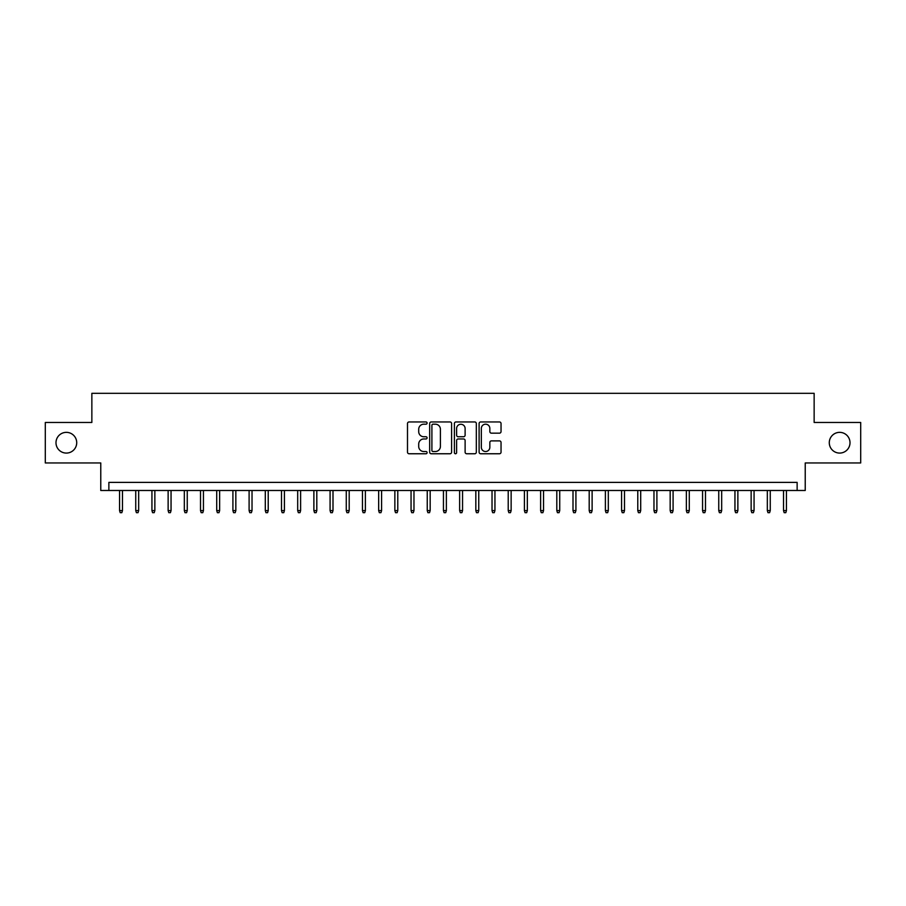 <?xml version="1.0" encoding="UTF-8"?>
<svg xmlns="http://www.w3.org/2000/svg" width="906" height="906" viewBox="0 0 906 906"><rect width="100%" height="100%" fill="white"/><g stroke="black" fill="none" stroke-linecap="round" stroke-linejoin="round"><path stroke-width="1.36" d="M427.088 423.079A1.11 1.11 0 0 0 425.979 421.958L409.082 421.958A1.585 1.585 0 0 0 407.496 423.555L407.496 452.162A1.585 1.585 0 0 0 409.082 453.759L425.979 453.759A1.11 1.11 0 0 0 427.088 452.638A1.11 1.11 0 0 0 425.979 451.528L423.793 451.528A5.085 5.085 0 0 1 418.708 446.443L418.708 444.053A5.085 5.085 0 0 1 423.793 438.968L425.979 438.968A1.11 1.11 0 0 0 427.088 437.858A1.11 1.11 0 0 0 425.979 436.749L423.793 436.749A5.085 5.085 0 0 1 418.708 431.664L418.708 429.274A5.085 5.085 0 0 1 423.793 424.189L425.979 424.189A1.11 1.11 0 0 0 427.088 423.079M829.284 442.717A10.362 10.362 0 0 0 839.647 453.079A10.362 10.362 0 0 0 850.009 442.717A10.362 10.362 0 0 0 839.647 432.355A10.362 10.362 0 0 0 829.284 442.717M55.991 442.717A10.362 10.362 0 0 0 66.353 453.079A10.362 10.362 0 0 0 76.716 442.717A10.362 10.362 0 0 0 66.353 432.355A10.362 10.362 0 0 0 55.991 442.717M499.455 433.17A1.585 1.585 0 0 0 501.041 431.584L501.041 423.555A1.585 1.585 0 0 0 499.455 421.958L480.701 421.958A1.585 1.585 0 0 0 479.104 423.555L479.104 452.162A1.585 1.585 0 0 0 480.701 453.759L499.455 453.759A1.585 1.585 0 0 0 501.041 452.162L501.041 442.468A1.585 1.585 0 0 0 499.455 440.882L491.426 440.882A1.585 1.585 0 0 0 489.84 442.468L489.84 447.281A4.247 4.247 0 0 1 485.582 451.528A4.247 4.247 0 0 1 481.335 447.281L481.335 428.436A4.247 4.247 0 0 1 485.582 424.189A4.247 4.247 0 0 1 489.84 428.436L489.84 431.584A1.585 1.585 0 0 0 491.426 433.17L499.455 433.17M797.133 490.486L805.23 490.486L805.23 462.955L860.7 462.955L860.7 422.468L814.143 422.468L814.143 393.317L91.857 393.317L91.857 422.468L45.3 422.468L45.3 462.955L100.77 462.955L100.77 490.486L797.133 490.486L797.133 482.388L108.867 482.388L108.867 490.486M451.607 423.555A1.585 1.585 0 0 0 450.022 421.958L431.267 421.958A1.585 1.585 0 0 0 429.671 423.555L429.671 452.162A1.585 1.585 0 0 0 431.267 453.759L450.022 453.759A1.585 1.585 0 0 0 451.607 452.162L451.607 423.555M455.978 421.958L474.733 421.958A1.585 1.585 0 0 1 476.33 423.555L476.33 452.162A1.585 1.585 0 0 1 474.733 453.759L466.715 453.759A1.585 1.585 0 0 1 465.118 452.162L465.118 440.565A1.585 1.585 0 0 0 463.532 438.968L458.21 438.968A1.585 1.585 0 0 0 456.613 440.565L456.613 452.638A1.11 1.11 0 0 1 455.503 453.759A1.11 1.11 0 0 1 454.393 452.638L454.393 423.555A1.585 1.585 0 0 1 455.978 421.958M433.011 424.189A1.11 1.11 0 0 0 431.902 425.299L431.902 450.418A1.11 1.11 0 0 0 433.011 451.528L435.31 451.528A5.085 5.085 0 0 0 440.407 446.443L440.407 429.274A5.085 5.085 0 0 0 435.31 424.189L433.011 424.189M465.118 428.515A4.247 4.247 0 0 0 460.871 424.268A4.247 4.247 0 0 0 456.613 428.515L456.613 435.152A1.585 1.585 0 0 0 458.21 436.749L463.532 436.749A1.585 1.585 0 0 0 465.118 435.152L465.118 428.515M122.469 510.576L121.823 512.683L120.204 512.683L119.558 510.576L122.469 510.576L122.469 490.486M119.558 510.576L119.558 490.486M138.663 510.576L138.018 512.683L136.398 512.683L135.741 510.576L138.663 510.576L138.663 490.486M135.741 510.576L135.741 490.486M154.858 510.576L154.213 512.683L152.593 512.683L151.936 510.576L154.858 510.576L154.858 490.486M151.936 510.576L151.936 490.486M171.053 510.576L170.407 512.683L168.788 512.683L168.131 510.576L171.053 510.576L171.053 490.486M168.131 510.576L168.131 490.486M187.248 510.576L186.602 512.683L184.983 512.683L184.326 510.576L187.248 510.576L187.248 490.486M184.326 510.576L184.326 490.486M203.442 510.576L202.797 512.683L201.177 512.683L200.52 510.576L203.442 510.576L203.442 490.486M200.52 510.576L200.52 490.486M219.637 510.576L218.992 512.683L217.372 512.683L216.715 510.576L219.637 510.576L219.637 490.486M216.715 510.576L216.715 490.486M235.832 510.576L235.186 512.683L233.567 512.683L232.91 510.576L235.832 510.576L235.832 490.486M232.91 510.576L232.91 490.486M252.027 510.576L251.381 512.683L249.762 512.683L249.105 510.576L252.027 510.576L252.027 490.486M249.105 510.576L249.105 490.486M268.221 510.576L267.576 512.683L265.956 512.683L265.299 510.576L268.221 510.576L268.221 490.486M265.299 510.576L265.299 490.486M284.416 510.576L283.771 512.683L282.151 512.683L281.494 510.576L284.416 510.576L284.416 490.486M281.494 510.576L281.494 490.486M300.611 510.576L299.965 512.683L298.346 512.683L297.689 510.576L300.611 510.576L300.611 490.486M297.689 510.576L297.689 490.486M316.806 510.576L316.16 512.683L314.541 512.683L313.884 510.576L316.806 510.576L316.806 490.486M313.884 510.576L313.884 490.486M333 510.576L332.355 512.683L330.735 512.683L330.078 510.576L333 510.576L333 490.486M330.078 510.576L330.078 490.486M349.195 510.576L348.55 512.683L346.93 512.683L346.273 510.576L349.195 510.576L349.195 490.486M346.273 510.576L346.273 490.486M365.39 510.576L364.744 512.683L363.125 512.683L362.468 510.576L365.39 510.576L365.39 490.486M362.468 510.576L362.468 490.486M381.585 510.576L380.939 512.683L379.32 512.683L378.663 510.576L381.585 510.576L381.585 490.486M378.663 510.576L378.663 490.486M397.779 510.576L397.134 512.683L395.514 512.683L394.857 510.576L397.779 510.576L397.779 490.486M394.857 510.576L394.857 490.486M413.974 510.576L413.329 512.683L411.709 512.683L411.052 510.576L413.974 510.576L413.974 490.486M411.052 510.576L411.052 490.486M430.169 510.576L429.523 512.683L427.904 512.683L427.247 510.576L430.169 510.576L430.169 490.486M427.247 510.576L427.247 490.486M446.364 510.576L445.718 512.683L444.099 512.683L443.442 510.576L446.364 510.576L446.364 490.486M443.442 510.576L443.442 490.486M462.558 510.576L461.901 512.683L460.282 512.683L459.636 510.576L462.558 510.576L462.558 490.486M459.636 510.576L459.636 490.486M478.753 510.576L478.096 512.683L476.477 512.683L475.831 510.576L478.753 510.576L478.753 490.486M475.831 510.576L475.831 490.486M494.948 510.576L494.291 512.683L492.671 512.683L492.026 510.576L494.948 510.576L494.948 490.486M492.026 510.576L492.026 490.486M511.143 510.576L510.486 512.683L508.866 512.683L508.221 510.576L511.143 510.576L511.143 490.486M508.221 510.576L508.221 490.486M527.337 510.576L526.68 512.683L525.061 512.683L524.415 510.576L527.337 510.576L527.337 490.486M524.415 510.576L524.415 490.486M543.532 510.576L542.875 512.683L541.256 512.683L540.61 510.576L543.532 510.576L543.532 490.486M540.61 510.576L540.61 490.486M559.727 510.576L559.07 512.683L557.45 512.683L556.805 510.576L559.727 510.576L559.727 490.486M556.805 510.576L556.805 490.486M575.922 510.576L575.265 512.683L573.645 512.683L573 510.576L575.922 510.576L575.922 490.486M573 510.576L573 490.486M592.116 510.576L591.459 512.683L589.84 512.683L589.194 510.576L592.116 510.576L592.116 490.486M589.194 510.576L589.194 490.486M608.311 510.576L607.654 512.683L606.035 512.683L605.389 510.576L608.311 510.576L608.311 490.486M605.389 510.576L605.389 490.486M624.506 510.576L623.849 512.683L622.229 512.683L621.584 510.576L624.506 510.576L624.506 490.486M621.584 510.576L621.584 490.486M640.701 510.576L640.044 512.683L638.424 512.683L637.779 510.576L640.701 510.576L640.701 490.486M637.779 510.576L637.779 490.486M656.895 510.576L656.238 512.683L654.619 512.683L653.973 510.576L656.895 510.576L656.895 490.486M653.973 510.576L653.973 490.486M673.09 510.576L672.433 512.683L670.814 512.683L670.168 510.576L673.09 510.576L673.09 490.486M670.168 510.576L670.168 490.486M689.285 510.576L688.628 512.683L687.008 512.683L686.363 510.576L689.285 510.576L689.285 490.486M686.363 510.576L686.363 490.486M705.48 510.576L704.823 512.683L703.203 512.683L702.558 510.576L705.48 510.576L705.48 490.486M702.558 510.576L702.558 490.486M721.674 510.576L721.017 512.683L719.398 512.683L718.752 510.576L721.674 510.576L721.674 490.486M718.752 510.576L718.752 490.486M737.869 510.576L737.212 512.683L735.593 512.683L734.947 510.576L737.869 510.576L737.869 490.486M734.947 510.576L734.947 490.486M754.064 510.576L753.407 512.683L751.787 512.683L751.142 510.576L754.064 510.576L754.064 490.486M751.142 510.576L751.142 490.486M770.259 510.576L769.602 512.683L767.982 512.683L767.337 510.576L770.259 510.576L770.259 490.486M767.337 510.576L767.337 490.486M786.442 510.576L785.796 512.683L784.177 512.683L783.531 510.576L786.442 510.576L786.442 490.486M783.531 510.576L783.531 490.486"/></g></svg>
